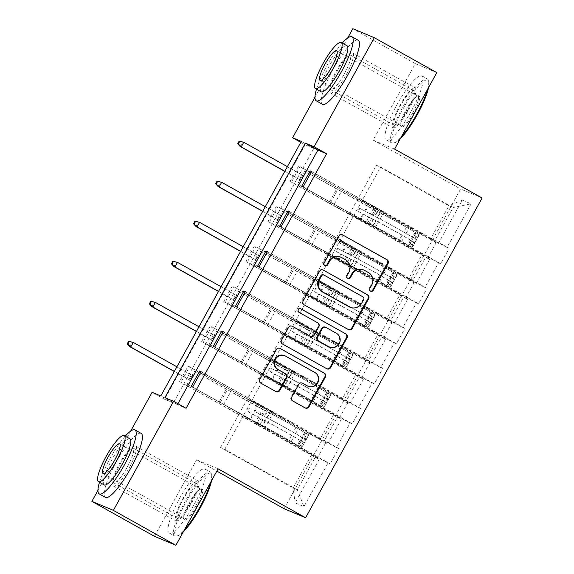 <?xml version="1.0" encoding="UTF-8"?>
<svg xmlns="http://www.w3.org/2000/svg" width="574" height="574" viewBox="0 0 574 574"><rect width="100%" height="100%" fill="white"/><g stroke="black" fill="none" stroke-linecap="round" stroke-linejoin="round"><path stroke-width="0.43" stroke-dasharray="2.87 2.15" d="M363.199 269.78A9.206 8.997 112.7 0 1 364.088 270.211L367.769 272.27A9.206 8.997 112.7 0 1 371.177 284.718L369.261 288.177A2.016 1.966 112.7 0 0 370.503 291.097M342.233 234.759L342.233 234.759A2.877 2.813 112.7 0 0 338.387 235.907L323.614 262.67A2.016 1.966 112.7 0 0 324.848 265.583M340.375 257.023A9.206 8.997 112.7 0 1 341.265 257.453L344.945 259.513A9.206 8.997 112.7 0 1 348.346 271.961L346.438 275.427A2.016 1.966 112.7 0 0 347.679 278.34M182.568 499.122A22.867 4.879 119.2 0 1 198.252 481.062A22.867 4.879 119.2 0 1 191.63 502.924A22.867 4.879 119.2 0 1 175.945 520.984A22.867 4.879 119.2 0 1 182.568 499.122M120.059 464.194A22.867 4.879 119.2 0 1 135.744 446.127A22.867 4.879 119.2 0 1 129.114 467.989A22.867 4.879 119.2 0 1 113.43 486.056A22.867 4.879 119.2 0 1 120.059 464.194M399.583 106.011A22.867 4.879 119.2 0 1 415.267 87.944A22.867 4.879 119.2 0 1 408.638 109.806A22.867 4.879 119.2 0 1 392.953 127.873A22.867 4.879 119.2 0 1 399.583 106.011M337.067 71.076A22.867 4.879 119.2 0 1 352.752 53.016A22.867 4.879 119.2 0 1 346.129 74.878A22.867 4.879 119.2 0 1 330.445 92.938A22.867 4.879 119.2 0 1 337.067 71.076M284.13 508.729L460.628 188.997L482.11 198.001M201.043 371.794L273.446 412.247L251.756 400.537L224.786 449.27L220.603 447.512L293.12 488.029L311.531 454.673L179.569 381.559L188.071 366.162L327.711 443.896L341.308 419.257L339.191 418.367L347.693 402.977L349.81 403.859L363.407 379.227L361.29 378.338L369.785 362.947L371.909 363.83L385.506 339.198L383.389 338.308L391.884 322.911L394.008 323.801L407.605 299.169L405.488 298.279L413.983 282.882L416.1 283.771L429.704 259.139L427.58 258.25L436.082 242.852L438.199 243.742L462.285 200.118L471.111 203.82L453.116 207.523L434.705 240.879L362.187 200.362L380.605 167.005L453.116 207.523L448.94 205.772L462.285 200.118M325.594 443.006L317.092 458.404L319.216 459.286L295.129 502.91L303.955 506.612L328.041 462.988L330.158 463.878L192.634 387.034M471.111 203.82L447.024 247.444L449.148 248.327L440.645 263.724L438.529 262.835L424.925 287.474L427.049 288.363L418.546 303.754L416.43 302.871L402.833 327.503L404.95 328.393L396.447 343.79L394.331 342.9L380.734 367.532L382.851 368.422L374.356 383.819L372.232 382.93L358.635 407.562L360.752 408.451L352.257 423.849L350.133 422.959L336.536 447.591L338.66 448.481L330.158 463.878M177.883 403.723L177.366 404.648L186.076 408.301M305.117 144.741L164.595 399.296L173.305 402.948L313.82 148.393L305.117 144.741L300.805 142.338M298.559 166.008L290.057 181.406L291.513 182.015L300.008 166.618L436.082 242.852M276.46 206.037L267.958 221.435L269.414 222.045L277.909 206.647L413.983 282.882M254.361 246.067L245.866 261.464L247.315 262.074L255.81 246.677L391.884 322.911M232.262 286.103L223.767 301.493L225.216 302.103L233.718 286.706L369.785 362.947M210.163 326.132L201.668 341.523L203.117 342.133L211.619 326.735L347.693 402.977M188.071 366.162L189.52 366.772L181.018 382.162M261.12 374.126L333.63 414.643L320.034 439.275L247.523 398.758L261.062 374.104L279.811 384.58L203.117 342.133M251.699 400.516L324.21 441.033L337.813 416.394L265.296 375.877L251.756 400.537M320.034 439.275L327.711 443.896M333.63 414.643L341.308 419.257M336.536 447.591L324.21 441.033M350.133 422.959L337.813 416.394M283.219 334.097L355.729 374.614L342.133 399.246L269.615 358.728L283.161 334.068L301.91 344.551L225.216 302.103M273.798 360.479L346.309 401.004L359.912 376.365L287.395 335.847L265.296 375.877M342.133 399.246L349.81 403.859M355.729 374.614L363.407 379.227M358.635 407.562L346.309 401.004M372.232 382.93L359.912 376.365M305.311 294.067L377.828 334.585L364.232 359.216L291.714 318.699L305.253 294.039L324.009 304.521L247.315 262.074M295.897 320.45L368.408 360.967L382.004 336.335L309.494 295.818L287.395 335.847M364.232 359.216L371.909 363.83M377.828 334.585L385.506 339.198M380.734 367.532L368.408 360.967M394.331 342.9L382.004 336.335M327.41 254.038L399.927 294.555L386.324 319.187L313.813 278.67L327.352 254.009L346.108 264.492L269.414 222.045M317.996 280.421L390.507 320.938L404.103 296.306L331.593 255.789L309.494 295.818M386.324 319.187L394.008 323.801M399.927 294.555L407.605 299.169M402.833 327.503L390.507 320.938M416.43 302.871L404.103 296.306M349.509 214.009L422.019 254.526L408.423 279.158L335.912 238.641L349.451 213.98L368.207 224.463L291.513 182.015M340.095 240.391L412.606 280.908L426.202 256.277L353.692 215.759L331.593 255.789M408.423 279.158L416.1 283.771M422.019 254.526L429.704 259.139M424.925 287.474L412.606 280.908M438.529 262.835L426.202 256.277M430.522 239.128L358.011 198.611L376.422 165.247L448.94 205.772L430.522 239.128L438.199 243.742M447.024 247.444L434.705 240.879M394.596 149.104L373.114 140.099L415.325 63.628L436.807 72.633M415.325 63.628L352.816 28.7M154.399 536.295L196.617 459.824L216.828 471.125M97.946 490.39L130.678 431.096M164.595 399.296L152.088 392.307M314.961 97.271L347.693 37.977M373.114 140.099L460.628 188.997M376.422 165.247L380.605 167.005M220.603 447.512L239.021 414.155M224.786 449.27L297.296 489.787L293.12 488.029L295.129 502.91M243.204 415.906L315.714 456.423L297.296 489.787L303.955 506.612M247.523 398.758L238.963 414.134M269.615 358.728L261.062 374.104M291.714 318.699L283.161 334.068M313.813 278.67L305.253 294.039M335.912 238.641L327.352 254.009M358.011 198.611L349.451 213.98M311.538 171.64L383.934 212.093L362.187 200.362M362.244 200.383L353.692 215.759M311.531 454.673L319.216 459.286M328.041 462.988L315.714 456.423M177.366 404.648L164.867 397.66M313.82 148.393L301.321 141.405M173.305 402.948L160.799 395.96M357.954 198.582L376.702 209.065L373.774 207.831L365.272 223.229M376.702 209.065L368.207 224.463M373.774 207.831L300.008 166.618M290.057 181.406L427.58 258.25M449.148 248.327L311.625 171.49M301.673 186.277L375.432 227.491L353.749 215.781M440.645 263.724L303.122 186.88M381 210.866L372.504 226.264M383.934 212.093L375.432 227.491M289.44 211.67L361.835 252.122L358.901 250.895L350.405 266.293L331.65 255.81M358.901 250.895L340.152 240.413M361.835 252.122L353.333 267.52L350.405 266.293M418.546 303.754L281.023 226.909M279.574 226.307L353.333 267.52M427.049 288.363L289.526 211.519M335.855 238.612L354.603 249.094L351.675 247.868L277.909 206.647M267.958 221.435L405.488 298.279M351.675 247.868L343.173 263.258M354.603 249.094L346.108 264.492M267.341 251.699L339.736 292.152L336.802 290.925L328.306 306.322L309.551 295.84M336.802 290.925L318.053 280.449M339.736 292.152L331.241 307.549L328.306 306.322M396.447 343.79L258.924 266.946M257.475 266.336L331.241 307.549M404.95 328.393L267.427 251.548M313.756 278.648L332.511 289.124L329.576 287.897L255.81 246.677M245.866 261.464L383.389 338.308M329.576 287.897L321.074 303.287M332.511 289.124L324.009 304.521M245.242 291.728L317.637 332.188L314.71 330.954L306.207 346.352L287.452 335.876M314.71 330.954L295.954 320.479M317.637 332.188L309.142 347.579L306.207 346.352M374.356 383.819L236.825 306.975M235.376 306.365L309.142 347.579M382.851 368.422L245.328 291.578M291.657 318.678L310.412 329.153L307.477 327.926L233.718 286.706M223.767 301.493L361.29 378.338M307.477 327.926L298.982 343.324M310.412 329.153L301.91 344.551M223.143 331.765L295.538 372.217L292.611 370.983L284.108 386.381L265.36 375.905M292.611 370.983L273.855 360.508M295.538 372.217L287.043 387.608L284.108 386.381M352.257 423.849L214.733 347.005M213.277 346.395L287.043 387.608M360.752 408.451L223.229 331.607M269.558 358.707L288.313 369.182L285.378 367.956L211.619 326.735M201.668 341.523L339.191 418.367M285.378 367.956L276.883 383.353M288.313 369.182L279.811 384.58M270.512 411.013L262.009 426.41L243.261 415.935M273.446 412.247L264.944 427.644L262.009 426.41M191.178 386.424L264.944 427.644M338.66 448.481L201.13 371.636M247.459 398.736L266.214 409.212L263.279 407.985L189.52 366.772M179.569 381.559L317.092 458.404M263.279 407.985L254.784 423.382M266.214 409.212L257.719 424.609M196.617 459.824L218.098 468.829M322.832 269.895L322.832 269.895A2.877 2.813 112.7 0 0 318.986 271.043L302.584 300.769A2.877 2.813 112.7 0 0 303.646 304.658L347.822 329.34A2.877 2.813 112.7 0 0 348.396 329.584M349.681 307.083A9.206 8.997 112.7 0 0 361.096 302.979L363.112 299.327A2.016 1.966 112.7 0 0 362.366 296.6L362.947 296.844M323.392 274.838A2.016 1.966 112.7 0 1 323.585 274.932L362.366 296.6M326.204 368.508A2.877 2.813 112.7 0 0 326.778 368.752L282.602 344.07M291.829 326.068L291.836 326.068A2.877 2.813 112.7 0 0 287.983 327.216L280.959 339.93A2.877 2.813 112.7 0 0 282.028 343.826M310.025 336.213A2.877 2.813 112.7 0 0 313.591 334.929L318.247 326.491A2.877 2.813 112.7 0 0 317.185 322.602L299.111 312.421M300.568 308.704L300.475 308.654A2.016 1.966 112.7 0 0 297.734 309.551A2.016 1.966 112.7 0 0 298.53 312.177M329.081 346.825A7.699 7.519 112.7 0 0 338.818 343.022A7.699 7.519 112.7 0 0 335.776 332.992L336.357 333.236M325.25 327.13A2.877 2.813 112.7 0 1 325.53 327.266L335.776 332.992M301.989 382.994L301.989 382.994A2.877 2.813 112.7 0 0 298.143 384.142L291.126 396.856A2.877 2.813 112.7 0 0 292.188 400.752L304.579 407.676A2.877 2.813 112.7 0 0 305.16 407.913M307.578 386.065A7.699 7.519 112.7 0 0 317.314 382.255A7.699 7.519 112.7 0 0 314.279 372.225L314.853 372.469M284.446 355.615A7.699 7.519 112.7 0 1 285.192 355.973L314.279 372.225M275.377 391.353A2.877 2.813 112.7 0 0 275.951 391.597L260.983 383.231M279.588 348.231L279.588 348.231A2.877 2.813 112.7 0 0 275.75 349.379L259.34 379.098A2.877 2.813 112.7 0 0 260.402 382.987M360.623 208.742A1.758 1.715 112.7 0 0 358.269 209.445A1.758 1.715 112.7 0 0 358.922 211.828L375.913 220.94L373.222 225.819L297.719 184.01L304.801 171.174L367.367 206.138L364.677 211.01L360.623 208.742L374.686 216.197L377.376 211.318L304.801 171.174M412.125 247.566L412.383 244.517L409.133 242.702L408.875 245.751L412.125 247.566L401.735 241.367A22.429 0.531 -151.1 0 0 370.295 224.154L372.985 219.275L359.676 212.143A1.758 1.715 -67.3 0 1 359.023 209.761A1.758 1.715 -67.3 0 1 361.376 209.065M412.383 244.517L416.638 236.818L419.357 234.78L408.817 228.538A22.429 0.531 -151.1 0 0 377.376 211.318M419.214 234.737L406.406 227.275A18.619 0.438 -151.1 0 0 380.304 212.983L367.367 206.138M408.875 245.751L399.317 240.104A18.619 0.438 -151.1 0 0 373.222 225.819M370.295 224.154L297.719 184.01M409.133 242.702L413.38 235.003L416.638 236.818M415.956 232.922L413.38 235.003M372.985 219.275A22.429 0.531 28.9 0 1 404.426 236.488L414.945 242.702L416.645 239.623L406.127 233.41A22.429 0.531 -151.1 0 0 374.686 216.197M380.304 212.983L377.613 217.862A18.619 0.438 28.9 0 1 403.716 232.154L413.05 237.614L412.921 238.554L411.364 240.7L402.015 235.232A18.619 0.438 -151.1 0 0 375.913 220.94M377.613 217.862L364.677 211.01M299.169 184.613L300.941 181.406L299.492 180.796L299.312 179.497L300.36 179.935L302.907 175.314L301.859 174.876L299.312 179.497L284.776 171.375M240.176 146.456L242.723 141.835L301.859 174.876L303.029 174.381L304.478 174.991L306.251 171.784M411.35 240.693L415.038 242.608L412.276 247.609M419.357 234.78L416.602 239.774L413.05 237.614M329.677 201.661L336.759 188.832M284.84 171.267L300.36 179.935L300.941 181.406L304.478 174.991L302.907 175.314L287.387 166.647M400.365 138.65A35.767 7.634 119.2 0 1 394.79 142.682A35.767 7.634 119.2 0 1 403.278 108.429A35.767 7.634 119.2 0 1 428.843 81.745A35.767 7.634 119.2 0 1 428.556 87.585M427.58 89.357A36.65 7.821 -60.8 0 0 428.548 80.597A36.65 7.821 -60.8 0 0 427.486 78.99A36.65 7.821 -60.8 0 0 402.352 107.934A36.65 7.821 -60.8 0 0 391.733 142.969A36.65 7.821 -60.8 0 0 393.656 143.034A36.65 7.821 -60.8 0 0 401.434 136.712M406.822 109.914A17.887 3.817 -60.8 0 0 401.118 126.23A17.887 3.817 -60.8 0 0 413.904 112.884A17.887 3.817 -60.8 0 0 418.145 95.758A17.887 3.817 -60.8 0 0 406.822 109.914M412.979 112.389A17.005 3.631 119.2 0 1 401.319 125.828A17.005 3.631 119.2 0 1 400.824 125.082A17.005 3.631 119.2 0 1 406.241 109.569A17.005 3.631 119.2 0 1 417.011 96.109A17.005 3.631 119.2 0 1 417.908 96.138A17.005 3.631 119.2 0 1 412.979 112.389M342.233 43.1A36.65 7.821 -60.8 0 0 326.843 65.745A36.65 7.821 -60.8 0 0 316.489 89.171M358.226 40.288A36.65 7.821 -60.8 0 0 333.092 69.239A36.65 7.821 -60.8 0 0 322.473 104.274M321.225 91.818A26.39 5.632 119.2 0 1 328.873 66.591A26.39 5.632 119.2 0 1 346.969 45.748M411.371 110.947A36.65 7.821 -60.8 0 0 421.983 75.912A36.65 7.821 -60.8 0 0 396.849 104.863A36.65 7.821 -60.8 0 0 386.23 139.898A36.65 7.821 -60.8 0 0 411.371 110.947M344.3 73.931A19.939 4.255 -60.8 0 0 350.075 54.874A19.939 4.255 -60.8 0 0 336.4 70.624A19.939 4.255 -60.8 0 0 330.624 89.68A19.939 4.255 -60.8 0 0 344.3 73.931M408.057 109.562A19.939 4.255 -60.8 0 0 413.832 90.505A19.939 4.255 -60.8 0 0 400.164 106.247A19.939 4.255 -60.8 0 0 394.388 125.311A19.939 4.255 -60.8 0 0 408.057 109.562M183.357 531.768A35.767 7.634 119.2 0 1 177.782 535.8A35.767 7.634 119.2 0 1 186.263 501.547A35.767 7.634 119.2 0 1 211.828 474.856A35.767 7.634 119.2 0 1 211.541 480.703M210.565 482.476A36.65 7.821 -60.8 0 0 211.533 473.708A36.65 7.821 -60.8 0 0 210.479 472.101A36.65 7.821 -60.8 0 0 185.345 501.052A36.65 7.821 -60.8 0 0 174.726 536.087A36.65 7.821 -60.8 0 0 176.648 536.152A36.65 7.821 -60.8 0 0 184.426 529.824M189.807 503.032A17.887 3.817 -60.8 0 0 184.111 519.348A17.887 3.817 -60.8 0 0 196.889 506.003A17.887 3.817 -60.8 0 0 201.137 488.876A17.887 3.817 -60.8 0 0 189.807 503.032M195.964 505.507A17.005 3.631 119.2 0 1 184.304 518.939A17.005 3.631 119.2 0 1 183.809 518.193A17.005 3.631 119.2 0 1 189.233 502.688A17.005 3.631 119.2 0 1 200.003 489.227A17.005 3.631 119.2 0 1 200.893 489.249A17.005 3.631 119.2 0 1 195.964 505.507M125.218 436.218A36.65 7.821 -60.8 0 0 109.828 458.863A36.65 7.821 -60.8 0 0 99.474 482.289M141.211 433.406A36.65 7.821 -60.8 0 0 116.077 462.35A36.65 7.821 -60.8 0 0 105.458 497.385M104.217 484.937A26.39 5.632 119.2 0 1 111.858 459.709A26.39 5.632 119.2 0 1 129.954 438.866M194.356 504.065A36.65 7.821 -60.8 0 0 204.975 469.03A36.65 7.821 -60.8 0 0 179.841 497.981A36.65 7.821 -60.8 0 0 169.222 533.016A36.65 7.821 -60.8 0 0 194.356 504.065M127.285 467.049A19.939 4.255 -60.8 0 0 133.06 447.993A19.939 4.255 -60.8 0 0 119.392 463.742A19.939 4.255 -60.8 0 0 113.609 482.799A19.939 4.255 -60.8 0 0 127.285 467.049M191.049 502.681A19.939 4.255 -60.8 0 0 196.825 483.617A19.939 4.255 -60.8 0 0 183.149 499.366A19.939 4.255 -60.8 0 0 177.373 518.43A19.939 4.255 -60.8 0 0 191.049 502.681M338.524 248.779A1.758 1.715 112.7 0 0 336.17 249.475A1.758 1.715 112.7 0 0 336.823 251.857L353.821 260.969L351.123 265.848L275.62 224.039L282.702 211.203L345.268 246.167L342.578 251.039L338.524 248.779L352.587 256.226L355.277 251.347L282.702 211.203M390.033 287.596L390.284 284.546L387.034 282.731L386.776 285.78L390.176 287.639L379.636 281.396A22.429 0.531 -151.1 0 0 348.196 264.183L350.886 259.305L337.577 252.173A1.758 1.715 -67.3 0 1 336.924 249.79A1.758 1.715 -67.3 0 1 339.277 249.094M390.284 284.546L394.539 276.847L397.258 274.81L386.718 268.567A22.429 0.531 -151.1 0 0 355.277 251.347M397.115 274.767L384.307 267.305A18.619 0.438 -151.1 0 0 358.212 253.012L345.268 246.167M386.776 285.78L377.226 280.134A18.619 0.438 -151.1 0 0 351.123 265.848M348.196 264.183L275.62 224.039M387.034 282.731L391.289 275.032L394.539 276.847M393.864 272.951L391.289 275.032M350.886 259.305A22.429 0.531 28.9 0 1 382.327 276.524L392.853 282.731L394.546 279.653L384.028 273.439A22.429 0.531 -151.1 0 0 352.587 256.226M358.212 253.012L355.514 257.891A18.619 0.438 28.9 0 1 381.617 272.184L390.951 277.644L389.94 280.184L389.251 280.722L379.916 275.262A18.619 0.438 -151.1 0 0 353.821 260.969M355.514 257.891L342.578 251.039M277.07 224.642L278.842 221.435L277.393 220.832L277.213 219.526L278.261 219.964L280.808 215.343L279.768 214.906L277.213 219.526L262.677 211.404M218.077 186.485L220.631 181.865L279.768 214.906L280.93 214.411L282.386 215.02L284.152 211.813M389.251 280.722L392.939 282.638L390.176 287.639M397.258 274.81L394.503 279.803L390.951 277.644M307.578 241.69L314.66 228.861M262.741 211.297L278.261 219.964L278.842 221.435L282.386 215.02L280.808 215.343L265.288 206.676M316.425 288.808A1.758 1.715 112.7 0 0 314.071 289.504A1.758 1.715 112.7 0 0 314.724 291.886L331.722 300.998L329.031 305.877L253.521 264.069L260.603 251.24L323.169 286.196L320.479 291.068L330.488 296.256L333.185 291.384L260.603 251.24M367.934 327.625L368.192 324.575L364.942 322.76L364.684 325.81L368.077 327.668L357.537 321.426A22.429 0.531 -151.1 0 0 326.097 304.213L328.794 299.334L315.478 292.202A1.758 1.715 -67.3 0 1 314.832 289.827A1.758 1.715 -67.3 0 1 317.178 289.124M368.192 324.575L372.44 316.877L375.166 314.839L364.619 308.597A22.429 0.531 -151.1 0 0 333.185 291.384M375.016 314.796L362.208 307.334A18.619 0.438 -151.1 0 0 336.113 293.049L323.169 286.196M364.684 325.81L355.127 320.163A18.619 0.438 -151.1 0 0 329.031 305.877M326.097 304.213L253.521 264.069M364.942 322.76L369.19 315.061L372.44 316.877M371.765 312.981L369.19 315.061M328.794 299.334A22.429 0.531 28.9 0 1 360.228 316.554L370.754 322.767L372.454 319.682L361.929 313.476A22.429 0.531 -151.1 0 0 330.488 296.256M336.113 293.049L333.422 297.92A18.619 0.438 28.9 0 1 359.518 312.213L368.852 317.673L367.848 320.213L367.173 320.766L357.817 315.291A18.619 0.438 -151.1 0 0 331.722 300.998M333.422 297.92L320.479 291.068M254.971 264.679L256.743 261.471L255.294 260.861L255.114 259.556L256.162 259.993L258.709 255.38L257.669 254.942L255.114 259.556L240.585 251.434M195.978 226.515L198.532 221.894L257.669 254.942L258.831 254.447L260.287 255.05L262.06 251.843M367.152 320.751L370.84 322.667L368.077 327.668M375.166 314.839L372.404 319.833L368.852 317.673M285.479 281.719L292.561 268.89M240.642 251.326L256.162 259.993L256.743 261.471L260.287 255.05L258.709 255.38L243.197 246.705M294.326 328.837A1.758 1.715 112.7 0 0 291.972 329.541A1.758 1.715 112.7 0 0 292.625 331.916L309.623 341.028L306.932 345.907L231.422 304.098L238.504 291.269L301.07 326.226L298.38 331.105L308.396 336.285L311.086 331.413L238.504 291.269M345.835 367.654L346.093 364.605L342.843 362.79L342.585 365.839L345.835 367.654L335.438 361.455A22.429 0.531 -151.1 0 0 304.005 344.242L306.695 339.363L293.379 332.231A1.758 1.715 -67.3 0 1 292.733 329.856A1.758 1.715 -67.3 0 1 295.079 329.153M346.093 364.605L350.341 356.906L353.067 354.868L342.527 348.626A22.429 0.531 -151.1 0 0 311.086 331.413M352.917 354.825L340.109 347.363A18.619 0.438 -151.1 0 0 314.014 333.078L301.07 326.226M342.585 365.839L333.028 360.199A18.619 0.438 -151.1 0 0 306.932 345.907M304.005 344.242L231.422 304.098M342.843 362.79L347.091 355.091L350.341 356.906M349.666 353.01L347.091 355.091M306.695 339.363A22.429 0.531 28.9 0 1 338.136 356.583L348.655 362.797L350.355 359.711L339.83 353.505A22.429 0.531 -151.1 0 0 308.396 336.285M314.014 333.078L311.323 337.95A18.619 0.438 28.9 0 1 337.419 352.242L346.753 357.702L345.749 360.242L345.074 360.795L335.718 355.32A18.619 0.438 -151.1 0 0 309.623 341.028M311.323 337.95L298.38 331.105M232.879 304.708L234.644 301.501L233.195 300.891L233.015 299.585L234.063 300.023L236.617 295.409L235.57 294.971L233.015 299.585L218.486 291.463M173.886 266.544L176.433 261.923L235.57 294.971L236.739 294.476L238.188 295.086L239.961 291.879M345.053 360.781L348.741 362.703L345.986 367.697M353.067 354.868L350.305 359.862L346.753 357.702M263.38 321.749L270.462 308.92M218.543 291.355L234.063 300.023L234.644 301.501L238.188 295.086L236.617 295.409L221.098 286.735M272.227 368.867A1.758 1.715 112.7 0 0 269.88 369.57A1.758 1.715 112.7 0 0 270.526 371.945L287.524 381.064L284.833 385.936L209.323 344.127L216.412 331.298L278.971 366.255L276.281 371.134L272.227 368.867L286.297 376.314L288.987 371.443L216.412 331.298M323.736 407.691L323.994 404.634L320.744 402.819L320.486 405.868L323.736 407.691L313.347 401.484A22.429 0.531 -151.1 0 0 281.906 384.271L284.596 379.4L271.28 372.261A1.758 1.715 -67.3 0 1 270.634 369.886A1.758 1.715 -67.3 0 1 272.98 369.182M323.994 404.634L328.242 396.935L330.968 394.898L320.428 388.655A22.429 0.531 -151.1 0 0 288.987 371.443M330.818 394.855L318.01 387.4A18.619 0.438 -151.1 0 0 291.915 373.107L278.971 366.255M320.486 405.868L310.929 400.229A18.619 0.438 -151.1 0 0 284.833 385.936M281.906 384.271L209.323 344.127M320.744 402.819L324.992 395.12L328.242 396.935M327.567 393.039L324.992 395.12M284.596 379.4A22.429 0.531 28.9 0 1 316.037 396.612L326.556 402.826L328.256 399.741L317.738 393.534A22.429 0.531 -151.1 0 0 286.297 376.314M291.915 373.107L289.224 377.979A18.619 0.438 28.9 0 1 315.32 392.272L324.654 397.732L323.65 400.272L322.975 400.824L313.619 395.35A18.619 0.438 -151.1 0 0 287.524 381.064M289.224 377.979L276.281 371.134M210.78 344.737L212.552 341.53L211.096 340.92L210.923 339.614L211.964 340.059L214.518 335.438L213.471 335.001L210.923 339.614L196.387 331.499M151.787 306.573L154.334 301.953L213.471 335.001L214.64 334.506L216.089 335.116L217.862 331.908M322.961 400.81L326.642 402.733L323.887 407.727M330.968 394.898L328.206 399.899L324.654 397.732M241.281 361.778L248.363 348.949M196.444 331.385L211.964 340.059L212.552 341.53L216.089 335.116L214.518 335.438L198.999 326.764M250.128 408.896A1.758 1.715 112.7 0 0 247.781 409.599A1.758 1.715 112.7 0 0 248.427 411.974L265.425 421.094L262.734 425.965L187.232 384.157L194.313 371.328L256.872 406.284L254.182 411.163L264.198 416.344L266.888 411.472L194.313 371.328M301.637 447.72L301.895 444.663L298.645 442.848L298.387 445.898L301.637 447.72L291.248 441.521A22.429 0.531 -151.1 0 0 259.807 424.301L262.497 419.429L249.188 412.29A1.758 1.715 -67.3 0 1 248.535 409.915A1.758 1.715 -67.3 0 1 250.888 409.212M301.895 444.663L306.143 436.965L308.869 434.927L298.329 428.685A22.429 0.531 -151.1 0 0 266.888 411.472M308.719 434.891L295.911 427.429A18.619 0.438 -151.1 0 0 269.816 413.136L256.872 406.284M298.387 445.898L288.83 440.258A18.619 0.438 -151.1 0 0 262.734 425.965M259.807 424.301L187.232 384.157M298.645 442.848L302.893 435.149L306.143 436.965M305.468 433.069L302.893 435.149M262.497 419.429A22.429 0.531 28.9 0 1 293.938 436.642L304.464 442.855L306.157 439.77L295.639 433.564A22.429 0.531 -151.1 0 0 264.198 416.344M269.816 413.136L267.125 418.008A18.619 0.438 28.9 0 1 293.221 432.301L302.563 437.761L301.551 440.301L300.876 440.854L291.52 435.379A18.619 0.438 -151.1 0 0 265.425 421.094M267.125 418.008L254.182 411.163M188.681 384.767L190.453 381.559L188.997 380.949L188.824 379.651L189.865 380.088L192.419 375.468L191.372 375.03L188.824 379.651L174.288 371.529M129.688 346.603L132.235 341.989L191.372 375.03L192.541 374.535L193.99 375.145L195.763 371.938M300.862 440.839L304.543 442.762L301.788 447.756M308.869 434.927L306.107 439.928L302.563 437.761M219.189 401.814L226.271 388.978M174.353 371.414L189.865 380.088L190.453 381.559L193.99 375.145L192.419 375.468L176.9 366.793M371.177 284.718L371.758 284.962M367.769 272.27L368.35 272.514M364.088 270.211L364.669 270.454M346.438 275.427L347.019 275.671M348.346 271.961L348.927 272.205M344.945 259.513L345.526 259.757M341.265 257.453L341.846 257.697M323.614 262.67L324.195 262.914M338.387 235.907L338.969 236.151M369.261 288.177L369.843 288.421M347.822 329.34L348.404 329.584M303.646 304.658L304.227 304.902M302.584 300.769L303.165 301.013M318.986 271.043L319.567 271.287M363.112 299.327L363.694 299.571M323.585 274.932L324.167 275.176M361.096 302.979L361.677 303.223M280.959 339.93L281.54 340.174M287.983 327.216L288.564 327.46M313.591 334.929L314.172 335.173M318.247 326.491L318.828 326.735M317.185 322.602L317.766 322.846M325.53 327.266L326.111 327.51M291.126 396.856L291.707 397.1M298.143 384.142L298.724 384.386M285.192 355.973L285.773 356.217M259.34 379.098L259.922 379.342M275.75 349.379L276.331 349.623M304.579 407.676L305.16 407.92M292.188 400.752L292.769 400.989M412.139 247.494L419.149 234.788M415.899 232.972L408.882 245.672M406.127 233.41L408.817 228.538M406.406 227.275L403.716 232.154M365.43 211.325L368.121 206.453M334.226 204.301L341.315 191.472M361.039 219.282L363.729 214.403M362.976 214.088L360.285 218.967M372.088 214.906L374.779 210.034M367.697 222.863L370.388 217.991M377.706 211.698L375.016 216.57M373.315 219.655L370.625 224.527M401.735 241.367L404.426 236.488M402.015 235.232L399.317 240.104M414.787 238.468L417.477 233.589M415.067 232.334L412.376 237.206M410.396 246.425L413.086 241.546M410.675 240.284L407.978 245.163M330.76 202.313L337.842 189.477M359.676 212.143L358.922 211.828M390.04 287.524L397.05 274.817M393.8 273.002L386.79 285.709M384.028 273.439L386.718 268.567M384.307 267.305L381.617 272.184M343.331 251.355L346.022 246.483M312.134 244.33L319.216 231.501M338.94 259.312L341.63 254.44M340.877 254.117L338.186 258.996M349.989 254.942L352.68 250.063M345.598 262.892L348.289 258.02M355.607 251.728L352.917 256.607M351.216 259.685L348.526 264.557M379.636 281.396L382.327 276.524M379.916 275.262L377.226 280.134M392.688 278.498L395.378 273.626M392.968 272.363L390.277 277.235M388.297 286.455L390.987 281.576M388.576 280.32L385.886 285.192M308.661 242.343L315.743 229.514M337.577 252.173L336.823 251.857M367.941 327.553L374.951 314.846M371.701 313.031L364.691 325.738M361.929 313.476L364.619 308.597M362.208 307.334L359.518 312.213M321.232 291.391L323.923 286.512M290.035 284.36L297.117 271.531M316.841 299.341L319.531 294.469M318.778 294.153L316.087 299.025M327.89 294.971L330.581 290.092M323.499 302.921L326.19 298.049M333.508 291.757L330.818 296.636M329.117 299.714L326.427 304.586M357.537 321.426L360.228 316.554M357.817 315.291L355.127 320.163M370.589 318.527L373.279 313.655M370.869 312.392L368.178 317.271M366.198 326.484L368.888 321.605M366.477 320.349L363.787 325.221M286.562 282.372L293.644 269.543M315.478 292.202L314.724 291.886M345.842 367.582L352.852 354.883M349.602 353.06L342.592 365.767M339.83 353.505L342.527 348.626M340.109 347.363L337.419 352.242M299.133 331.42L301.824 326.541M267.936 324.396L275.018 311.56M294.742 339.37L297.432 334.498M296.679 334.183L293.988 339.055M305.791 335.001L308.482 330.122M301.4 342.951L304.091 338.079M311.417 331.786L308.719 336.665M307.018 339.743L304.328 344.615M335.438 361.455L338.136 356.583M335.718 355.32L333.028 360.199M348.49 358.556L351.188 353.684M348.77 352.422L346.079 357.301M344.099 366.513L346.796 361.642M344.378 360.379L341.688 365.251M264.463 322.401L271.545 309.573M293.379 332.231L292.625 331.916M323.743 407.612L330.753 394.912M327.503 393.097L320.493 405.796M317.738 393.534L320.428 388.655M318.01 387.4L315.32 392.272M277.034 371.45L279.732 366.571M245.837 364.425L252.919 351.597M272.643 379.4L275.333 374.528M274.58 374.212L271.889 379.084M283.692 375.03L286.39 370.151M279.301 382.987L281.992 378.108M289.318 371.816L286.627 376.695M284.926 379.773L282.236 384.652M313.347 401.484L316.037 396.612M313.619 395.35L310.929 400.229M326.398 398.586L329.089 393.714M326.671 392.451L323.98 397.33M322.007 406.543L324.697 401.671M322.279 400.408L319.589 405.28M242.364 362.431L249.446 349.602M271.28 372.261L270.526 371.945M301.644 447.641L308.661 434.941M305.411 433.126L298.394 445.826M295.639 433.564L298.329 428.685M295.911 427.429L293.221 432.301M254.942 411.479L257.633 406.6M223.738 404.455L230.82 391.626M250.551 419.436L253.242 414.557M252.481 414.241L249.79 419.113M261.601 415.059L264.291 410.18M257.209 423.016L259.9 418.137M267.219 411.845L264.528 416.724M262.827 419.802L260.137 424.681M291.248 441.521L293.938 436.642M291.52 435.379L288.83 440.258M304.299 438.622L306.99 433.743M304.572 432.48L301.881 437.359M299.908 446.572L302.598 441.7M300.18 440.437L297.49 445.316M220.265 402.46L227.347 389.631M249.188 412.29L248.427 411.974M370.201 290.996L370.782 291.24M324.554 265.489L325.128 265.733M347.378 278.239L347.959 278.483M135.744 446.127L198.252 481.062M352.752 53.016L415.267 87.944M330.445 92.938L392.953 127.873M113.43 486.056L175.945 520.984M341.953 234.63L342.534 234.866M322.552 269.766L323.133 270.01M348.102 329.476L348.683 329.72M326.484 368.644L327.058 368.888M291.549 325.932L292.13 326.176M300.281 308.561L300.862 308.805M301.709 382.858L302.29 383.102M275.656 391.49L276.23 391.733M279.316 348.095L279.897 348.339M304.859 407.813L305.44 408.057M361.204 208.979L360.45 208.663M416.021 232.936L412.921 238.547M412.039 240.147L408.939 245.765M411.364 240.7L414.952 242.702M428.843 81.745L428.548 80.597M400.824 125.082L401.118 126.23M401.319 125.828L320.055 80.417M421.983 75.912L427.486 78.99M350.075 54.874L413.832 90.505M330.624 89.68L394.388 125.311M386.23 139.898L391.733 142.969M417.908 96.138L336.644 50.727M417.011 96.109L418.145 95.758M394.79 142.682L393.656 143.034M211.828 474.856L211.533 473.708M183.809 518.193L184.111 519.348M184.304 518.939L103.04 473.536M204.975 469.03L210.479 472.101M133.06 447.993L196.825 483.617M113.609 482.799L177.373 518.43M169.222 533.016L174.726 536.087M200.893 489.249L119.629 443.846M200.003 489.227L201.137 488.876M177.782 535.8L176.648 536.152M339.105 249.008L338.351 248.693M393.922 272.966L390.822 278.584M389.94 280.184L386.84 285.795M389.272 280.729L392.853 282.731M317.006 289.038L316.252 288.722M371.823 312.995L368.723 318.613M367.841 320.213L364.741 325.824M367.173 320.766L370.754 322.767M294.914 329.067L294.153 328.751M349.731 353.024L346.631 358.642M345.749 360.242L342.649 365.853M345.074 360.795L348.655 362.797M272.815 369.104L272.062 368.781M327.632 393.054L324.532 398.672M323.65 400.272L320.55 405.89M322.975 400.824L326.556 402.826M250.716 409.133L249.963 408.817M305.533 433.083L302.433 438.701M301.551 440.301L298.451 445.919M300.876 440.854L304.464 442.855"/><path stroke-width="0.86" d="M370.589 291.147A2.016 1.966 112.7 0 0 373.279 290.344L388.053 263.581A2.877 2.813 112.7 0 0 386.991 259.692L342.807 235.003A2.877 2.813 112.7 0 0 338.969 236.151L324.195 262.914A2.016 1.966 112.7 0 0 325.128 265.733A2.016 1.966 112.7 0 0 327.625 264.836L329.541 261.371A9.206 8.997 112.7 0 1 341.846 257.697L345.526 259.757A9.206 8.997 112.7 0 1 348.927 272.205L347.019 275.671A2.016 1.966 112.7 0 0 347.959 278.483A2.016 1.966 112.7 0 0 350.456 277.586L352.364 274.128A9.206 8.997 112.7 0 1 364.669 270.454L368.35 272.514A9.206 8.997 112.7 0 1 371.758 284.962L369.843 288.421A2.016 1.966 112.7 0 0 370.589 291.147M370.503 291.097A2.016 1.966 112.7 0 0 372.698 290.1L387.472 263.337A2.877 2.813 112.7 0 0 386.41 259.448L342.807 235.003M324.848 265.583A2.016 1.966 112.7 0 0 327.051 264.592L328.959 261.127L329.541 261.371M347.679 278.34A2.016 1.966 112.7 0 0 349.875 277.342L351.783 273.884L352.364 274.128M291.707 397.1A2.877 2.813 112.7 0 0 292.769 400.989L305.16 407.92A2.877 2.813 112.7 0 0 309.006 406.772L325.415 377.046A2.877 2.813 112.7 0 0 324.353 373.157L280.169 348.475A2.877 2.813 112.7 0 0 276.331 349.623L259.922 379.342A2.877 2.813 112.7 0 0 260.983 383.231L275.958 391.597A2.877 2.813 112.7 0 0 279.803 390.449L286.821 377.728A2.877 2.813 112.7 0 0 285.759 373.839L278.333 369.692A7.699 7.519 112.7 0 1 275.29 359.661A7.699 7.519 112.7 0 1 285.773 356.217L314.853 372.469A7.699 7.519 112.7 0 1 317.896 382.499A7.699 7.519 112.7 0 1 307.42 385.943L302.57 383.238A2.877 2.813 112.7 0 0 298.724 384.386L291.707 397.1M347.693 37.977L352.816 28.7L374.298 37.705L436.807 72.633L394.596 149.104L482.11 198.001L305.612 517.734L218.098 468.829L175.881 545.3L113.372 510.372L91.89 501.367L97.946 490.39M374.298 37.705L314.093 146.765L305.382 143.113L164.867 397.66L173.578 401.312L113.372 510.372M173.578 401.312L186.076 408.301L326.599 153.746L314.093 146.765M348.404 329.584A2.877 2.813 112.7 0 0 352.249 328.436L368.659 298.717A2.877 2.813 112.7 0 0 367.59 294.828L323.413 270.139A2.877 2.813 112.7 0 0 319.567 271.287L303.165 301.013A2.877 2.813 112.7 0 0 304.227 304.902L348.404 329.584M347.033 337.885L330.631 367.604A2.877 2.813 112.7 0 1 326.785 368.752L282.602 344.07A2.877 2.813 112.7 0 1 281.54 340.174L288.564 327.46A2.877 2.813 112.7 0 1 292.41 326.312L310.326 336.321A2.877 2.813 112.7 0 0 314.172 335.173L318.828 326.735A2.877 2.813 112.7 0 0 317.766 322.846L299.111 312.421A2.016 1.966 112.7 0 1 298.315 309.795A2.016 1.966 112.7 0 1 301.056 308.898L345.971 333.996A2.877 2.813 112.7 0 1 347.033 337.885L346.452 337.641L330.05 367.36L330.631 367.604M216.828 471.125L284.13 508.729L305.612 517.734M326.599 153.746L317.888 150.101L177.883 403.723M310.168 170.88L301.673 186.277L303.122 186.88L311.625 171.49L310.168 170.88L311.538 171.64M288.069 210.909L279.574 226.307L281.023 226.909L289.526 211.519L288.069 210.909L289.44 211.67M265.977 250.938L257.475 266.336L258.924 266.946L267.427 251.548L265.977 250.938L267.341 251.699M243.878 290.968L235.376 306.365L236.825 306.975L245.328 291.578L243.878 290.968L245.242 291.728M221.779 330.997L213.277 346.395L214.733 347.005L223.229 331.607L221.779 330.997L223.143 331.765M199.68 371.026L191.178 386.424L192.634 387.034L201.13 371.636L199.68 371.026L201.043 371.794M175.881 545.3L154.399 536.295L91.89 501.367M130.678 431.096L152.088 392.307L160.799 395.96L301.321 141.405L292.611 137.76L314.961 97.271M300.805 142.338L292.611 137.76M317.888 150.101L305.382 143.113M363.78 270.024L363.199 269.78A9.206 8.997 112.7 0 0 351.783 273.884M340.956 257.267L340.375 257.023A9.206 8.997 112.7 0 0 328.959 261.127M348.396 329.584A2.877 2.813 112.7 0 0 351.668 328.192L368.077 298.473A2.877 2.813 112.7 0 0 367.008 294.584L323.413 270.139M363.694 299.571A2.016 1.966 112.7 0 0 362.947 296.844L324.167 275.176A2.016 1.966 112.7 0 0 321.476 275.979L319.46 279.631A9.206 8.997 112.7 0 0 322.868 292.08L349.372 306.889A9.206 8.997 112.7 0 0 361.677 303.223L363.694 299.571M323.973 275.082L323.392 274.838A2.016 1.966 112.7 0 0 320.895 275.735L321.476 275.979M350.262 307.327L349.681 307.083A9.206 8.997 112.7 0 1 348.791 306.645L322.287 291.836A9.206 8.997 112.7 0 1 318.879 279.387L320.895 275.735M326.778 368.752A2.877 2.813 112.7 0 0 330.05 367.36M292.41 326.312L309.745 336.077A2.877 2.813 112.7 0 0 310.025 336.213L310.599 336.457M300.568 308.704L345.971 333.996M328.916 346.71A7.699 7.519 112.7 0 0 339.392 343.266A7.699 7.519 112.7 0 0 336.357 333.236L326.111 327.51A2.877 2.813 112.7 0 0 322.265 328.658L317.609 337.096A2.877 2.813 112.7 0 0 318.67 340.985L328.335 346.466A7.699 7.519 112.7 0 0 329.081 346.825L329.663 347.069M325.831 327.374L325.25 327.13A2.877 2.813 112.7 0 0 321.684 328.414L322.265 328.658M328.335 346.466L318.089 340.741A2.877 2.813 112.7 0 1 317.027 336.852L321.684 328.414M346.452 337.641A2.877 2.813 112.7 0 0 345.39 333.752M308.159 386.309L307.578 386.065A7.699 7.519 112.7 0 1 306.839 385.699L302.57 383.238M285.027 355.858L284.446 355.615A7.699 7.519 112.7 0 0 274.709 359.417A7.699 7.519 112.7 0 0 277.751 369.448L278.333 369.692M275.951 391.597A2.877 2.813 112.7 0 0 279.222 390.205L286.239 377.491A2.877 2.813 112.7 0 0 285.178 373.595L277.751 369.448M305.16 407.913A2.877 2.813 112.7 0 0 308.425 406.528L324.834 376.809A2.877 2.813 112.7 0 0 323.772 372.913L280.169 348.475M239.143 141.139L237.722 143.708L238.303 143.952L239.724 141.383L239.143 141.139L243.771 142.273L241.224 146.894L240.176 146.456L284.776 171.375M238.303 143.952L241.224 146.894L284.84 171.267M239.724 141.383L243.771 142.273L287.387 166.647M240.176 146.456L237.722 143.708M428.556 87.585A35.767 7.634 119.2 0 1 417.441 114.37A35.767 7.634 119.2 0 1 400.365 138.65M401.434 136.712A36.65 7.821 -60.8 0 0 416.868 114.025A36.65 7.821 -60.8 0 0 427.58 89.357M316.489 89.171A36.65 7.821 -60.8 0 0 316.224 100.78A36.65 7.821 -60.8 0 0 341.358 71.829A36.65 7.821 -60.8 0 0 351.977 36.793A36.65 7.821 -60.8 0 0 342.233 43.1M316.224 100.78L322.473 104.274A36.65 7.821 -60.8 0 0 347.607 75.323A36.65 7.821 -60.8 0 0 358.226 40.288L351.977 36.793M341.221 42.541L346.969 45.748A26.39 5.632 119.2 0 1 339.32 70.975A26.39 5.632 119.2 0 1 321.225 91.818L315.478 88.604A26.39 5.632 -60.8 0 0 333.573 67.761A26.39 5.632 -60.8 0 0 341.221 42.541A26.39 5.632 -60.8 0 0 323.119 63.384A26.39 5.632 -60.8 0 0 315.478 88.604M324.977 64.159A17.005 3.631 -60.8 0 0 320.055 80.417A17.005 3.631 -60.8 0 0 331.715 66.986A17.005 3.631 -60.8 0 0 336.644 50.727A17.005 3.631 -60.8 0 0 324.977 64.159M211.541 480.703A35.767 7.634 119.2 0 1 200.434 507.488A35.767 7.634 119.2 0 1 183.357 531.768M184.426 529.824A36.65 7.821 -60.8 0 0 199.86 507.136A36.65 7.821 -60.8 0 0 210.565 482.476M99.474 482.289A36.65 7.821 -60.8 0 0 99.209 493.898A36.65 7.821 -60.8 0 0 124.343 464.947A36.65 7.821 -60.8 0 0 134.962 429.912A36.65 7.821 -60.8 0 0 125.218 436.218M99.209 493.898L105.458 497.385A36.65 7.821 -60.8 0 0 130.592 468.441A36.65 7.821 -60.8 0 0 141.211 433.406L134.962 429.912M124.206 435.652L129.954 438.866A26.39 5.632 119.2 0 1 122.312 464.093A26.39 5.632 119.2 0 1 104.217 484.937L98.463 481.722A26.39 5.632 -60.8 0 0 116.558 460.879A26.39 5.632 -60.8 0 0 124.206 435.652A26.39 5.632 -60.8 0 0 106.111 456.495A26.39 5.632 -60.8 0 0 98.463 481.722M107.969 457.277A17.005 3.631 -60.8 0 0 103.04 473.536A17.005 3.631 -60.8 0 0 114.7 460.104A17.005 3.631 -60.8 0 0 119.629 443.846A17.005 3.631 -60.8 0 0 107.969 457.277M217.044 181.176L215.63 183.737L216.211 183.981L217.625 181.413L217.044 181.176L221.672 182.302L219.124 186.923L218.077 186.485L262.677 211.404M216.211 183.981L219.124 186.923L262.741 211.297M217.625 181.413L221.672 182.302L265.288 206.676M218.077 186.485L215.63 183.737M194.945 221.205L193.531 223.767L194.112 224.011L195.526 221.449L194.945 221.205L199.573 222.332L197.026 226.952L195.978 226.515L240.585 251.434M194.112 224.011L197.026 226.952L240.642 251.326M195.526 221.449L199.573 222.332L243.197 246.705M195.978 226.515L193.531 223.767M172.846 261.235L171.432 263.796L172.013 264.04L173.427 261.479L172.846 261.235L177.481 262.361L174.927 266.982L173.886 266.544L218.486 291.463M172.013 264.04L174.927 266.982L218.543 291.355M173.427 261.479L177.481 262.361L221.098 286.735M173.886 266.544L171.432 263.796M150.747 301.264L149.333 303.833L149.914 304.069L151.328 301.508L150.747 301.264L155.382 302.398L152.828 307.011L151.787 306.573L196.387 331.499M149.914 304.069L152.828 307.011L196.444 331.385M151.328 301.508L155.382 302.398L198.999 326.764M151.787 306.573L149.333 303.833M128.655 341.293L127.234 343.862L127.815 344.106L129.236 341.537L128.655 341.293L133.283 342.427L130.736 347.04L129.688 346.603L174.288 371.529M127.815 344.106L130.736 347.04L174.353 371.414M129.236 341.537L133.283 342.427L176.9 366.793M129.688 346.603L127.234 343.862M372.698 290.1L373.279 290.344M327.051 264.592L327.625 264.836M349.875 277.342L350.456 277.586M386.41 259.448L386.991 259.692M387.472 263.337L388.053 263.581M367.008 294.584L367.59 294.828M368.077 298.473L368.659 298.717M351.668 328.192L352.249 328.436M318.879 279.387L319.46 279.631M322.287 291.836L322.868 292.08M348.791 306.645L349.372 306.889M309.745 336.077L310.326 336.321M300.661 308.726L301.056 308.898M317.027 336.852L317.609 337.096M318.089 340.741L318.67 340.985M306.839 385.699L307.42 385.943M285.178 373.595L285.759 373.839M286.239 377.491L286.821 377.728M279.222 390.205L279.803 390.449M323.772 372.913L324.353 373.157M324.834 376.809L325.415 377.046M308.425 406.528L309.006 406.772"/></g></svg>
